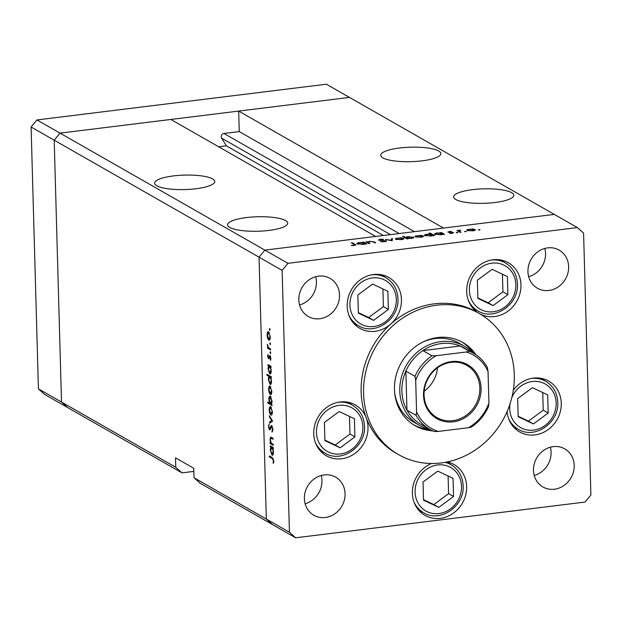 <?xml version="1.0" encoding="UTF-8"?>
<svg xmlns="http://www.w3.org/2000/svg" width="622" height="622" viewBox="0 0 622 622"><rect width="100%" height="100%" fill="white"/><g stroke="black" fill="none" stroke-linecap="round" stroke-linejoin="round"><path stroke-width="0.93" d="M218.695 146.792L226.408 145.836L221.65 138.193A3.032 2.737 -60.3 0 1 223.967 133.473L239.245 131.592L238.669 111.081L443.494 228.072L554.288 214.396L264.879 250.122L375.665 236.446L170.84 119.455L60.046 133.131L349.455 97.405L326.363 84.211L36.955 119.945L31.1 126.997L38.416 388.851L44.621 394.418L67.712 407.604L61.508 402.037L54.2 140.191L60.046 133.131L36.955 119.945M238.669 111.081L349.455 97.405L577.379 227.582L287.97 263.316L264.879 250.122L259.024 257.174L264.879 250.122L60.046 133.131L54.2 140.191L31.1 126.997M193.831 471.406L181.982 472.868L175.777 467.301L38.416 388.851M246.39 217.576A30.081 7.239 -1.6 0 0 227.566 224.837A30.081 7.239 -1.6 0 0 268.875 230.42A30.081 7.239 -1.6 0 0 287.698 223.158A30.081 7.239 -1.6 0 0 246.39 217.576M173.452 175.917A30.081 7.239 -1.6 0 0 154.629 183.179A30.081 7.239 -1.6 0 0 195.938 188.761A30.081 7.239 -1.6 0 0 214.761 181.5A30.081 7.239 -1.6 0 0 173.452 175.917M399.549 148.005A30.081 7.239 -1.6 0 0 380.726 155.267A30.081 7.239 -1.6 0 0 422.043 160.849A30.081 7.239 -1.6 0 0 440.866 153.587A30.081 7.239 -1.6 0 0 399.549 148.005M472.487 189.663A30.081 7.239 -1.6 0 0 453.663 196.925A30.081 7.239 -1.6 0 0 494.972 202.508A30.081 7.239 -1.6 0 0 513.795 195.246A30.081 7.239 -1.6 0 0 472.487 189.663M181.982 472.868L67.712 407.604L61.508 402.037L54.2 140.191L259.024 257.174L266.34 519.028L272.545 524.595L200.214 483.286L194.01 477.719L193.745 468.257L175.513 457.839L175.777 467.301M287.97 263.316L282.124 270.368L259.024 257.174L266.34 519.028L194.01 477.719M239.245 131.592L414.446 231.656M226.408 145.836L383.377 235.489M394.605 392A45.523 41.091 119.7 0 0 413.933 422.214L419.399 425.339A45.523 41.091 -60.3 0 1 399.775 391.02A45.523 41.091 -60.3 0 1 421.078 349.261A45.523 41.091 -60.3 0 1 464.556 346.283A45.523 41.091 -60.3 0 1 473.202 353.086M476.017 354.835A47.964 43.291 119.7 0 0 462.729 342.427A47.964 43.291 119.7 0 0 416.919 345.568A47.964 43.291 119.7 0 0 394.472 389.566A47.964 43.291 119.7 0 0 415.154 425.72A47.964 43.291 119.7 0 0 432.593 430.859M413.949 425.005A47.964 43.291 119.7 0 0 429.88 429.452M514.308 374.771A81.295 73.373 119.7 0 0 479.259 313.488A81.295 73.373 119.7 0 0 401.61 318.806A81.295 73.373 119.7 0 0 363.575 393.376A81.295 73.373 119.7 0 0 398.624 454.666A81.295 73.373 119.7 0 0 476.265 449.348A81.295 73.373 119.7 0 0 514.308 374.771M479.259 313.488L476.825 312.096A81.295 73.373 119.7 0 0 390.787 324.031A81.295 73.373 119.7 0 0 361.141 391.992A81.295 73.373 119.7 0 0 366.187 417.751A29.265 26.412 119.7 0 0 355.387 404.961A29.265 26.412 119.7 0 0 327.436 406.874A29.265 26.412 119.7 0 0 313.737 433.721A29.265 26.412 119.7 0 0 326.356 455.786A29.265 26.412 119.7 0 0 354.307 453.866A29.265 26.412 119.7 0 0 368.006 427.019A29.265 26.412 119.7 0 0 366.187 417.751A81.295 73.373 119.7 0 0 396.191 453.275L398.624 454.666M390.787 324.031A29.265 26.412 119.7 0 0 401.454 299.563A29.265 26.412 119.7 0 0 388.836 277.498A29.265 26.412 119.7 0 0 360.884 279.41A29.265 26.412 119.7 0 0 347.193 306.257A29.265 26.412 119.7 0 0 359.811 328.323A29.265 26.412 119.7 0 0 390.787 324.031M354.758 324.466A29.265 26.412 119.7 0 0 357.215 324.972M480.417 314.157A29.265 26.412 119.7 0 0 507.824 311.264A29.265 26.412 119.7 0 0 520.964 284.806A29.265 26.412 119.7 0 0 508.345 262.741A29.265 26.412 119.7 0 0 480.394 264.661A29.265 26.412 119.7 0 0 466.694 291.508A29.265 26.412 119.7 0 0 478.046 312.788M474.259 309.709A29.265 26.412 119.7 0 0 476.716 310.215M507.109 411.554A29.265 26.412 119.7 0 0 519.634 431.925A29.265 26.412 119.7 0 0 547.585 430.004A29.265 26.412 119.7 0 0 561.277 403.157A29.265 26.412 119.7 0 0 548.658 381.099A29.265 26.412 119.7 0 0 513.313 390.188M514.581 428.068A29.265 26.412 119.7 0 0 517.038 428.566M431.481 463.491A29.265 26.412 119.7 0 0 412.37 493.3A29.265 26.412 119.7 0 0 424.989 515.366A29.265 26.412 119.7 0 0 452.94 513.445A29.265 26.412 119.7 0 0 466.64 486.598A29.265 26.412 119.7 0 0 454.021 464.541A29.265 26.412 119.7 0 0 447.241 461.936M419.943 511.502A29.265 26.412 119.7 0 0 422.4 512.007M321.31 451.93A29.265 26.412 119.7 0 0 323.759 452.427M574.192 465.411A21.949 19.811 -60.3 0 1 563.921 485.541A21.949 19.811 -60.3 0 1 542.959 486.979A21.949 19.811 -60.3 0 1 533.497 470.434A21.949 19.811 -60.3 0 1 543.768 450.297A21.949 19.811 -60.3 0 1 564.729 448.859A21.949 19.811 -60.3 0 1 574.192 465.411M550.361 447.195A21.949 19.811 -60.3 0 1 551.092 452.217A21.949 19.811 -60.3 0 1 534.228 475.449M339.526 294.937A21.949 19.811 -60.3 0 1 329.256 315.074A21.949 19.811 -60.3 0 1 308.294 316.512A21.949 19.811 -60.3 0 1 298.824 299.959A21.949 19.811 -60.3 0 1 309.095 279.83A21.949 19.811 -60.3 0 1 330.064 278.392A21.949 19.811 -60.3 0 1 339.526 294.937M315.696 276.728A21.949 19.811 -60.3 0 1 316.427 281.75A21.949 19.811 -60.3 0 1 299.563 304.982M527.946 271.674A21.949 19.811 119.7 0 0 537.408 288.227A21.949 19.811 119.7 0 0 558.369 286.789A21.949 19.811 119.7 0 0 568.64 266.651A21.949 19.811 119.7 0 0 559.178 250.106A21.949 19.811 119.7 0 0 538.209 251.545A21.949 19.811 119.7 0 0 527.946 271.674M528.677 276.697A21.949 19.811 119.7 0 0 545.541 253.465A21.949 19.811 119.7 0 0 544.81 248.442M304.383 498.72A21.949 19.811 119.7 0 0 313.846 515.265A21.949 19.811 119.7 0 0 334.807 513.826A21.949 19.811 119.7 0 0 345.078 493.697A21.949 19.811 119.7 0 0 335.616 477.144A21.949 19.811 119.7 0 0 314.646 478.582A21.949 19.811 119.7 0 0 304.383 498.72M305.114 503.734A21.949 19.811 119.7 0 0 321.978 480.503A21.949 19.811 119.7 0 0 321.247 475.48M273.221 444.333L273.252 445.329L270.142 443.548L270.111 442.561L270.671 442.88L269.971 439.459L270.694 437.103L273.05 438.246L273.081 439.241L270.912 438.113L270.36 439.847L271.262 443.066L273.221 444.333M271.674 425.479L272.91 429.289L272.071 432.119L272.475 429.04L271.69 426.467L270.135 429.701L269.505 429.95L268.432 426.661L269.069 424.134L268.875 427.026L269.458 428.947L271.417 425.417M272.327 426.389L271.285 426.622M269.458 428.947L270.593 428.465M272.576 421.117L269.575 423.162L269.544 422.089L271.728 420.705L269.396 416.732L269.365 415.659L272.576 421.117M271.682 414.897L270.881 414.998L269.746 413.265L269.147 409.89L269.575 407.122L270.648 406.648L272.366 411.733C272.358 414.236 271.861 415.325 270.881 414.998L271.309 415.099M270.212 406.539L270.648 406.648M271.106 394.371L270.306 394.472L269.178 392.731L268.572 389.364L268.999 386.589L270.072 386.114L271.791 391.207C271.783 393.71 271.285 394.799 270.306 394.472L270.733 394.573M269.645 386.013L270.072 386.114M268.541 365.876L267.934 364.554L271.044 366.335L271.075 367.322L270.531 367.019L271.215 370.65C271.2 373.161 270.702 374.257 269.715 373.931L267.996 368.784L268.541 365.876L269.94 365.705M270.072 329.629L269.746 330.344L269.365 329.225L269.691 328.502L269.917 330.321M282.124 270.368L289.432 532.222L295.637 537.789L585.045 502.055L590.9 495.003L583.584 233.149L577.379 227.582M295.637 537.789L272.545 524.595L266.34 519.028L289.432 532.222M269.59 340.009L268.79 340.11L267.654 338.376L267.056 335.001L267.483 332.234L268.556 331.759L270.275 336.844C270.267 339.348 269.769 340.436 268.79 340.11L269.217 340.211M268.121 331.65L268.556 331.759M270.469 343.927L270.142 344.642L269.761 343.523L270.088 342.8L270.313 344.619M270.554 348.919L270.586 349.914L267.476 348.133L267.452 347.146L267.903 347.403L267.421 344.339L268.44 347.535L270.554 348.919M270.718 352.845L270.391 353.56L270.01 352.441L270.345 351.718L270.57 353.537M268.953 358.707L268.525 358.762L267.647 356.258L268.035 354.447L268.479 357.767L269.909 355.372L270.873 358.249L270.516 360.317L269.948 356.375L268.525 358.762L268.992 358.669M268.479 357.767L269.365 357.572M270.523 356.305L269.66 356.476M268.86 376.364L267.001 375.307L266.97 374.32L271.34 376.808L271.363 377.803L270.827 377.492L271.511 381.123C271.495 383.642 270.99 384.73 270.01 384.412L268.292 379.257L268.86 376.364L270.259 376.193M271.534 404.222L272.141 405.544L267.779 403.056L267.748 402.061L269.567 403.103L268.86 399.456C268.875 396.945 269.373 395.849 270.352 396.167L272.078 401.322L271.534 404.222M269.917 396.058L270.352 396.167M270.811 447.132L270.205 445.811L273.315 447.591L273.338 448.579L272.801 448.275L273.486 451.906C273.47 454.418 272.972 455.514 271.985 455.187L270.267 450.04L270.811 447.132L272.211 446.961M273.361 460.684L272.218 458.523L269.388 456.913L269.357 455.918L272.234 457.559L273.797 460.988L273.377 463.367L273.035 462.597L273.781 460.63M369.942 243.482L368.994 243.599L365.884 241.826L367.392 242.028L369.709 241.313L374.172 241.857L375.758 242.767L374.809 242.883L372.531 241.655L369.927 241.554L368.131 242.347L369.942 243.482M368.107 242.269L368.146 243.116L368.107 242.269M386.363 241.25L386.348 240.737L384.489 241.764L380.345 241.631L384.046 241.515L385.399 240.846L378.471 240.092L380.081 239.206L383.611 239.268L379.404 239.96L386.565 240.986M385.539 241.577L385.399 240.846M379.311 240.333L379.303 239.843L379.412 240.349M392.124 240.745L385.368 239.423L391.215 240.271L391.51 238.661L392.536 238.537L392.124 240.745M403.585 239.027L403.569 238.257C404.323 238.848 403.53 239.322 401.182 239.664L395.584 239.245L395.538 238.483L401.4 237.76L403.888 238.63M395.584 239.245L395.538 238.483L395.561 239.229M423.201 236.609L423.178 235.839C423.94 236.43 423.147 236.896 420.799 237.246L415.201 236.827L415.154 236.065L421.016 235.334L423.504 236.212M415.201 236.827L415.154 236.065L415.177 236.811M434.794 234.393C434.07 233.802 434.887 233.328 437.243 232.978L440.998 232.955L440.423 232.628L441.371 232.504L444.473 234.284L440.438 234.821L434.483 234.028M479.5 230L478.264 229.907L478.792 229.596L480.028 229.852M478.264 229.907L478.792 229.596L478.8 230.016M475.014 230.21L474.99 229.44C475.752 230.031 474.959 230.498 472.603 230.848L467.005 230.428L466.966 229.666L472.829 228.943L475.309 229.813M467.005 230.428L466.966 229.666L466.982 230.412M465.839 231.687L464.603 231.586L465.124 231.275L466.368 231.54M464.603 231.586L465.124 231.275L465.139 231.703M461.112 232.231L460.171 232.348L457.061 230.568L460.762 230.148L459.176 231.003L461.112 232.231M459.16 231.773L459.137 230.871L459.192 231.788M457.45 232.721L456.214 232.628L456.742 232.317L457.979 232.574M456.214 232.628L456.742 232.317L456.75 232.737M448.081 232.208L449.216 231.501L451.626 231.508L449.014 232.084L453.64 232.566L452.28 233.359L449.659 233.39L452.715 232.69L447.894 231.998M449.597 231.718L449.022 232.449M424.787 235.629C424.056 235.038 424.873 234.564 427.236 234.214L431.015 234.206L429.157 233.141L430.105 233.025L434.467 235.52L430.424 236.057L424.468 235.264M413.591 237.767L413.576 237.021C414.306 237.612 413.49 238.086 411.126 238.436L407.379 238.467L407.954 238.794L407.006 238.91L402.644 236.414L403.592 236.298L405.404 237.34L407.931 236.593L413.894 237.386M357.152 243.98C356.422 243.389 357.238 242.914 359.602 242.564L363.349 242.541L362.774 242.207L363.722 242.09L366.832 243.871L362.789 244.407L356.834 243.614M353.817 245.247L354.175 244.438L351.344 242.829L352.293 242.704L355.846 244.912L351.166 245.535L353.825 245.542M354.75 245.418L354.175 244.438M351.181 404.424A29.265 26.412 119.7 0 0 349.494 402.566M449.815 464.004A29.265 26.412 119.7 0 0 448.135 462.146M544.452 380.563A29.265 26.412 119.7 0 0 542.773 378.705M504.131 262.212A29.265 26.412 119.7 0 0 502.452 260.354M384.629 276.969A29.265 26.412 119.7 0 0 382.95 275.103M473.428 353.218A47.964 43.291 119.7 0 0 461.501 341.75M464.556 346.283L459.09 343.157A45.523 41.091 119.7 0 0 423.24 341.859M474.05 229.557L469.766 229.23L467.962 230.311L472.215 230.63L474.05 229.557L474.306 230.521M467.969 230.754L467.705 230.023L467.728 230.7M458.025 231.12L458.01 230.451M458.484 231.384L458.461 230.715M441.387 233.297L441.371 232.504M441.985 233.514L437.639 233.196L435.75 234.276L440.088 234.595L441.985 233.514L442.258 234.455M435.758 234.719L435.517 234.004L435.54 234.673M430.121 233.693L430.105 233.025M431.971 234.751L427.633 234.432L425.736 235.513L430.074 235.831L431.971 234.751L432.243 235.691M425.751 235.956L425.51 235.24L425.526 235.909M422.237 235.956L417.953 235.621L416.149 236.71L420.41 237.029L422.237 235.956L422.493 236.912M416.165 237.153L415.9 236.422L415.916 237.091M403.608 236.966L403.592 236.298M405.427 238.008L405.404 237.34M407.387 238.864L407.379 238.467M406.166 238.428L406.143 237.612L410.73 238.218L412.627 237.137L408.296 236.819L406.391 237.899L406.407 238.568M412.876 238.086L412.627 237.137M402.621 238.382L398.337 238.047L396.533 239.128L400.793 239.447L402.621 238.382L402.885 239.338M396.548 239.571L396.284 238.84L396.3 239.517M391.565 240.675L391.51 238.661M366.848 242.378L366.832 241.709M367.408 242.697L367.392 242.028M363.746 242.883L363.722 242.09M364.337 243.101L359.99 242.782L358.101 243.863L362.439 244.182L364.337 243.101L364.609 244.042M358.117 244.306L357.868 243.591L357.891 244.259M352.316 243.373L352.293 242.704M270.01 329.139L269.365 329.225M268.121 338.314L267.654 338.376M268.914 332.055L267.483 332.234M269.318 332.661L268.253 332.669L269.256 332.545M270.267 336.58L268.587 332.747L267.437 335.227L268.766 339.122L270.072 339.076M268.766 339.122L269.894 336.626M270.414 343.437L269.761 343.523M268.922 347.955L267.476 348.133M268.307 347.356L267.903 347.403M267.763 345.093L267.336 345.148M270.663 352.355L270.01 352.441M268.035 356.212L267.647 356.258M269.349 357.658L268.681 357.736M269.606 356.608L269.038 356.678M270.803 359.423L270.212 359.5M269.365 365.371L267.965 365.549M271.06 366.949L270.531 367.019M270.928 366.265L269.178 366.358L270.749 366.164M271.208 370.354L269.52 366.436L268.377 368.986L269.691 372.943L270.998 372.889M269.691 372.943L270.834 370.393M268.401 375.136L267.001 375.307M271.355 377.43L270.827 377.492M271.223 376.745L269.474 376.831L271.044 376.637M271.495 380.827L269.816 376.916L268.673 379.459L269.987 383.424L271.293 383.37M269.987 383.424L271.13 380.874M269.637 392.676L269.178 392.731M270.43 386.417L268.999 386.589M270.842 387.016L269.777 387.032L270.78 386.907M271.783 390.943L270.103 387.109L268.953 389.59L270.282 393.477L271.589 393.438M270.282 393.477L271.41 390.989M269.178 402.877L267.779 403.056M270.002 403.048L269.567 403.103M271.114 397.069L270.383 397.155L269.24 399.697L270.554 403.662L271.83 403.631M270.554 403.662L271.697 401.112L270.08 397.085L271.06 396.968M270.212 413.202L269.746 413.265M271.005 406.943L269.575 407.122M271.41 407.55L270.345 407.558L271.347 407.433M272.358 411.469L270.679 407.635L269.528 410.116L270.858 414.011L272.164 413.964M270.858 414.011L271.985 411.515M271.682 421.825L269.544 422.089M272.288 420.635L271.728 420.705M269.956 416.662L269.396 416.732M272.763 430.945L271.83 431.062M272.895 428.986L272.475 429.04M268.883 426.606L268.432 426.661M270.998 427.213L270.368 427.291M271.596 443.369L270.142 443.548M271.099 442.825L270.671 442.88M270.36 439.412L269.971 439.459M272.483 437.919L270.912 438.113M271.635 446.635L270.236 446.806M273.33 448.205L272.801 448.275M273.198 447.521L271.449 447.615L273.019 447.42M273.478 451.611L271.791 447.7L270.648 450.242L271.962 454.2L273.268 454.146M271.962 454.2L273.105 451.658M270.788 456.735L269.388 456.913M273.657 462.519L273.035 462.597M273.797 461.306L273.315 461.368M339.153 411.539L324.389 422.462L324.902 440.601L340.164 447.817L354.921 436.893L354.416 418.754L339.153 411.539M324.886 440.104L335.204 444.987L349.961 434.063L349.471 416.413M349.961 434.063L354.921 436.893M335.204 444.987L340.164 447.817M532.424 387.677L517.667 398.601L518.173 416.74L533.435 423.955L548.192 413.031L547.687 394.892L532.424 387.677M518.157 416.242L528.475 421.125L543.231 410.201L542.742 392.552M543.231 410.201L548.192 413.031M528.475 421.125L533.435 423.955M437.787 471.118L423.022 482.042L423.535 500.181L438.798 507.397L453.555 496.473L453.049 478.334L437.787 471.118M423.52 499.684L433.837 504.566L448.594 493.643L448.104 475.993M448.594 493.643L453.555 496.473M433.837 504.566L438.798 507.397M492.103 269.318L477.346 280.242L477.851 298.389L493.122 305.604L507.879 294.68L507.373 276.541L492.103 269.318M477.844 297.891L488.161 302.766L502.918 291.842L502.428 274.201M502.918 291.842L507.879 294.68M488.161 302.766L493.122 305.604M372.601 284.075L357.844 294.999L358.35 313.138L373.612 320.353L388.369 309.429L387.864 291.29L372.601 284.075M358.334 312.648L368.652 317.523L383.416 306.599L382.919 288.958M383.416 306.599L388.369 309.429M368.652 317.523L373.612 320.353M481.101 388.159A31.053 28.029 -60.3 0 1 453.158 421.84A31.053 28.029 -60.3 0 1 423.52 395.265A31.053 28.029 -60.3 0 1 451.471 361.584A31.053 28.029 -60.3 0 1 481.101 388.159M424.064 394.947A30.081 27.15 119.7 0 0 437.033 417.619A30.081 27.15 119.7 0 0 465.761 415.651A30.081 27.15 119.7 0 0 479.834 388.058A30.081 27.15 119.7 0 0 466.865 365.386A30.081 27.15 119.7 0 0 438.137 367.353A30.081 27.15 119.7 0 0 424.064 394.947M424.196 391.129A30.081 27.15 119.7 0 0 437.523 367.789M466.329 351.99L469.291 351.205A43.898 39.621 -60.3 0 1 473.474 353.249L464.362 348.04A43.898 39.621 119.7 0 0 460.179 345.995A43.898 39.621 119.7 0 0 422.882 350.598A43.898 39.621 119.7 0 0 405.871 371.109A43.898 39.621 119.7 0 0 401.89 391.184A43.898 39.621 119.7 0 0 406.959 410.131A43.898 39.621 119.7 0 0 420.814 424.274L429.934 429.483A43.898 39.621 -60.3 0 1 416.071 415.341L416.577 411.951A42.273 38.152 119.7 0 0 438.3 431.427L468.444 427.711A42.273 38.152 119.7 0 0 488.931 403.017L488.045 371.474A42.273 38.152 119.7 0 0 466.329 351.99L436.185 355.714A42.273 38.152 119.7 0 0 415.698 380.4L416.577 411.951M415.698 380.4L414.983 376.318L405.871 371.109L406.959 410.131L416.071 415.341M429.662 429.328A45.523 41.091 -60.3 0 1 419.399 425.339M469.291 351.205L460.179 345.995L422.882 350.598L432.002 355.807L436.185 355.714M488.931 403.017L488.425 406.407M487.337 367.384L487.477 367.555C484.064 361.436 479.399 356.663 473.474 353.249A43.898 39.621 -60.3 0 1 487.337 367.384L488.045 371.474M438.3 431.427L434.117 431.528A43.898 39.621 -60.3 0 1 429.934 429.483L434.117 431.528M468.444 427.711L471.383 427.089C479.103 421.872 484.865 414.921 488.674 406.228M223.967 133.473L399.168 233.545M221.65 138.193L390.476 234.618M460.086 232.301L460.07 231.633M374.187 242.526L374.172 241.857M368.838 243.513L368.815 242.844M355.193 245.325L355.17 244.353M273.019 438.23L271.62 438.401M273.198 458.406L272.218 458.523M362.867 426.809A25.036 22.602 119.7 0 0 338.974 405.381A25.036 22.602 119.7 0 0 316.442 432.539A25.036 22.602 119.7 0 0 340.335 453.967A25.036 22.602 119.7 0 0 362.867 426.809M338.251 402.271A27.64 24.95 -60.3 0 1 352.394 405.124C359.959 409.774 363.994 416.794 364.5 426.187C366.024 446.635 341.424 463.615 324.979 453.119A27.64 24.95 -60.3 0 1 315.331 442.39M510.048 403.795A25.036 22.602 119.7 0 0 509.713 408.685A25.036 22.602 119.7 0 0 533.606 430.105A25.036 22.602 119.7 0 0 556.146 402.947A25.036 22.602 119.7 0 0 537.532 381.504A25.036 22.602 119.7 0 0 511.805 397.66M531.522 378.409A27.64 24.95 -60.3 0 1 545.665 381.263C553.238 385.912 557.273 392.933 557.771 402.325C559.295 422.773 534.702 439.754 518.25 429.258A27.64 24.95 -60.3 0 1 508.609 418.528M461.501 486.388A25.036 22.602 119.7 0 0 437.616 464.961A25.036 22.602 119.7 0 0 415.076 492.119A25.036 22.602 119.7 0 0 438.969 513.547A25.036 22.602 119.7 0 0 461.501 486.388M445.095 462.348A27.64 24.95 -60.3 0 1 451.028 464.704C458.601 469.353 462.628 476.374 463.133 485.759C464.657 506.215 440.057 523.195 423.613 512.699A27.64 24.95 -60.3 0 1 413.964 501.97M515.825 284.596A25.036 22.602 119.7 0 0 491.932 263.168A25.036 22.602 119.7 0 0 469.4 290.326A25.036 22.602 119.7 0 0 493.293 311.754A25.036 22.602 119.7 0 0 515.825 284.596M491.201 260.05A27.64 24.95 -60.3 0 1 505.352 262.904C512.917 267.553 516.952 274.574 517.45 283.966C518.973 304.422 494.381 321.403 477.929 310.907A27.64 24.95 -60.3 0 1 468.288 300.177M396.323 299.353A25.036 22.602 119.7 0 0 372.43 277.925A25.036 22.602 119.7 0 0 349.898 305.083A25.036 22.602 119.7 0 0 373.783 326.511A25.036 22.602 119.7 0 0 396.323 299.353M371.699 274.807A27.64 24.95 -60.3 0 1 385.842 277.661C393.415 282.31 397.45 289.331 397.948 298.723C399.472 319.172 374.879 336.16 358.428 325.664A27.64 24.95 -60.3 0 1 348.786 314.926M414.983 376.318A43.898 39.621 -60.3 0 1 432.002 355.807M448.928 231.983L448.944 232.441M268.58 357.79L269.342 357.697M269.831 356.344L270.508 356.258M271.542 426.428L272.304 426.334M269.614 428.986L270.461 428.885M347.045 402.061L352.394 405.124M319.622 450.064L324.979 453.119M540.316 378.207L545.665 381.263M512.901 426.202L518.25 429.258M446.456 462.092L451.028 464.704M418.256 509.643L423.613 512.699M499.995 259.848L505.352 262.904M472.58 307.851L477.929 310.907M380.493 274.605L385.842 277.661M353.078 322.608L358.428 325.664"/></g></svg>
